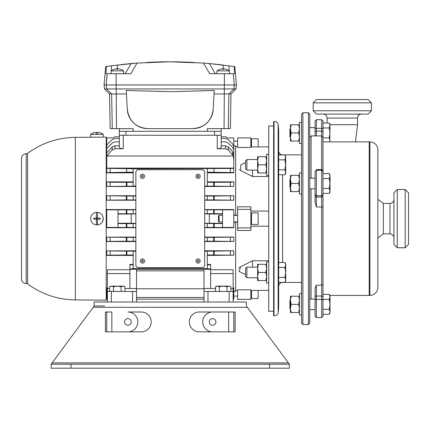 <?xml version="1.0" encoding="UTF-8"?>
<svg xmlns="http://www.w3.org/2000/svg" width="430" height="430" viewBox="0 0 430 430"><rect width="100%" height="100%" fill="white"/><g stroke="black" fill="none" stroke-linecap="round" stroke-linejoin="round"><path stroke-width="0.64" d="M124.963 291.433L124.963 286.729L123.055 286.138L121.142 286.729L121.142 291.433M113.504 291.433L113.504 286.729L117.32 286.138L121.142 286.729M109.682 291.433L109.682 286.729L111.59 286.138L113.504 286.729M124.963 286.729L123.942 286.138L110.704 286.138L109.682 286.729M227.024 291.433L227.024 286.729L228.937 286.138L230.845 286.729L228.937 286.138L230.845 286.729L230.845 291.433M219.381 291.433L219.381 286.729L223.202 286.138L227.024 286.729M215.564 291.433L215.564 286.729L217.472 286.138L219.381 286.729M228.937 286.138L216.586 286.138L215.564 286.729M246.895 277.748L245.573 276.42L245.573 268.481L246.895 267.159L246.895 277.748L257.613 277.748M278.661 262.52L284.907 262.52L285.676 265.004L284.907 267.487L285.676 272.453L284.907 277.42L285.676 279.903L284.907 282.386L278.661 282.386M278.661 267.487L284.907 267.487M278.661 277.42L284.907 277.42M284.907 282.386L285.676 281.053L285.676 263.848L284.907 262.52M246.895 170.119L245.573 168.797L245.573 160.858L246.895 159.535L246.895 170.119L257.613 170.119M278.661 154.891L284.907 154.891L285.676 157.375L284.907 159.858L285.676 164.83L284.907 169.796L285.676 172.279L284.907 174.763L278.661 174.763M278.661 159.858L284.907 159.858M278.661 169.796L284.907 169.796M284.907 174.763L285.676 173.43L285.676 156.224L284.907 154.891M268.734 154.241L266.616 154.241L266.616 175.413L268.734 175.413M268.734 261.865L266.616 261.865L266.616 283.042L268.734 283.042M257.613 164.83L257.613 160.761L258.344 164.83L257.613 168.899L258.344 172.968L257.613 172.968L257.613 164.83M266.616 172.968L258.344 172.968M265.89 172.968L266.616 168.899L265.89 164.83L258.344 164.83M265.89 164.83L266.616 160.761L265.89 156.692L258.344 156.692L257.613 160.761L257.613 156.692L258.344 156.692M265.89 156.692L266.616 156.692M257.613 272.453L257.613 268.385L258.344 272.453L257.613 276.522L258.344 280.591L257.613 280.591L257.613 272.453M266.616 280.591L258.344 280.591M265.89 280.591L266.616 276.522L265.89 272.453L258.344 272.453M265.89 272.453L266.616 268.385L265.89 264.316L258.344 264.316L257.613 268.385L257.613 264.316L258.344 264.316M265.89 264.316L266.616 264.316M301.554 172.898L299.436 172.898L299.436 194.075L301.554 194.075M301.554 293.771L299.436 293.771L299.436 314.943L301.554 314.943M301.554 122.335L299.436 122.335L299.436 143.512L301.554 143.512M290.438 132.924L290.438 128.855L291.164 132.924L290.438 136.993L291.164 141.061L290.438 141.061L290.438 132.924M299.436 141.061L291.164 141.061M298.71 141.061L299.436 136.993L298.71 132.924L291.164 132.924M298.71 132.924L299.436 128.855L298.71 124.786L291.164 124.786L290.438 128.855L290.438 124.786L291.164 124.786M298.71 124.786L299.436 124.786M290.438 183.486L290.438 179.417L291.164 183.486L290.438 187.555L291.164 191.624L290.438 191.624L290.438 183.486M299.436 191.624L291.164 191.624M298.71 191.624L299.436 187.555L298.71 183.486L291.164 183.486M298.71 183.486L299.436 179.417L298.71 175.349L291.164 175.349L290.438 179.417L290.438 175.349L291.164 175.349M298.71 175.349L299.436 175.349M290.438 304.359L290.438 300.285L291.164 304.359L290.438 308.428L291.164 312.497L290.438 312.497L290.438 304.359M299.436 312.497L291.164 312.497M298.71 312.497L299.436 308.428L298.71 304.359L291.164 304.359M298.71 304.359L299.436 300.285L298.71 296.216L291.164 296.216L290.438 300.285L290.438 296.216L291.164 296.216M298.71 296.216L299.436 296.216M290.438 137.423L289.911 136.891L289.911 128.952L290.438 128.425M322.994 122.991L329.246 122.991L330.009 125.474L329.246 127.957L330.009 132.924L329.246 137.89L330.009 140.374L329.719 141.873M322.994 127.957L329.246 127.957M322.994 137.89L329.246 137.89M329.81 141.873L330.009 124.318L329.246 122.991M290.438 187.985L289.911 187.453L289.911 179.514L290.438 178.982M322.994 173.553L329.246 173.553L330.009 176.037L329.246 178.52L330.009 183.486L329.246 188.453L330.009 190.936L329.246 193.419L322.994 193.419M322.994 178.52L329.246 178.52M322.994 188.453L329.246 188.453M329.246 193.419L330.009 192.086L330.009 174.881L329.246 173.553M290.438 308.858L289.911 308.326L289.911 300.387L290.438 299.855M322.994 294.421L329.246 294.421L330.009 296.904L329.246 299.387L330.009 304.359L329.246 309.326L330.009 311.809L329.246 314.292L322.994 314.292M322.994 299.387L329.246 299.387M322.994 309.326L329.246 309.326M329.246 314.292L330.009 312.959L330.009 295.754L329.246 294.421M273.63 121.626L274.028 121.626A3.311 3.311 0 0 1 278.129 124.501L278.129 312.782A3.311 3.311 0 0 1 274.028 315.652L273.63 315.652L273.63 121.626M278.129 124.501L278.661 129.699L278.661 307.579L278.129 312.782M282.628 282.386L282.628 282.435A3.972 3.972 0 0 0 278.661 286.401M301.554 154.848L282.628 154.848A3.972 3.972 0 0 1 278.661 150.876M282.628 282.435L301.554 282.435M274.028 121.626L274.028 315.652M302.881 324.521L301.554 323.199L301.554 114.084L302.881 112.757L302.881 324.521L308.439 324.521L308.439 112.757L302.881 112.757M308.439 112.757L309.761 114.084L309.761 323.199L308.439 324.521M322.994 304.359L322.994 316.27L321.672 317.593L321.672 119.685L316.378 119.685L316.378 128.285L321.672 128.285L322.994 128.769L322.994 304.359M315.056 195.817L316.378 197.042L316.378 206.927L315.056 202.132L315.056 171.575L316.378 170.248L316.378 197.042L321.672 197.042L322.994 195.817M316.378 317.593L315.056 316.27L315.056 287.976L316.378 285.224L316.378 317.593L321.672 317.593M309.761 137.245L311.083 135.918L311.083 178.192M311.083 188.781L311.083 299.065M316.329 170.301L316.378 169.56L316.378 170.248L321.672 170.248L322.994 171.575M321.672 119.685L322.994 121.013L322.994 128.769M315.056 135.918L315.056 128.769L316.378 128.285L316.378 135.918M315.056 128.769L315.056 121.013L316.378 119.685M26.219 153.795A2.118 2.118 0 0 0 27.584 153.376L27.584 283.902A2.118 2.118 0 0 0 26.219 283.488A4.499 4.499 0 0 1 21.5 278.989L21.5 158.288A4.499 4.499 0 0 1 26.219 153.795L26.219 283.488M198.058 178.407A2.118 2.118 0 0 0 200.176 176.289A2.118 2.118 0 0 0 198.058 174.172A2.118 2.118 0 0 0 195.94 176.289A2.118 2.118 0 0 0 198.058 178.407M142.47 178.407A2.118 2.118 0 0 0 144.588 176.289A2.118 2.118 0 0 0 142.47 174.172A2.118 2.118 0 0 0 140.352 176.289A2.118 2.118 0 0 0 142.47 178.407M142.47 263.112A2.118 2.118 0 0 0 144.588 260.994A2.118 2.118 0 0 0 142.47 258.876A2.118 2.118 0 0 0 140.352 260.994A2.118 2.118 0 0 0 142.47 263.112M198.058 263.112A2.118 2.118 0 0 0 200.176 260.994A2.118 2.118 0 0 0 198.058 258.876A2.118 2.118 0 0 0 195.94 260.994A2.118 2.118 0 0 0 198.058 263.112M117.852 69.305L116.793 69.305L117.852 69.305L117.852 68.843A10.573 10.573 0 0 1 123.587 70.885L111.037 70.885L111.037 73.713M223.734 69.305L222.675 69.305L223.734 69.305L223.734 68.843A10.573 10.573 0 0 1 229.47 70.885L216.919 70.885L216.919 73.713M102.856 220.762L103.055 220.095M100.126 132.768L100.126 132.768A10.589 10.589 0 0 1 103.227 134.348L103.227 137.122L106.205 137.095L106.205 300.183L75.32 299.914A81.275 81.275 0 0 1 27.584 283.902M103.227 134.348L96.411 134.348L96.411 132.306A10.573 10.573 0 0 0 93.805 132.768L93.756 132.768A10.589 10.589 0 0 0 90.655 134.348L90.655 137.175L102.528 137.175M97.47 212.377L97.47 218.112L100.077 218.112A3.182 3.182 0 0 1 100.077 219.171L97.47 219.171L97.47 224.906A6.289 6.289 0 0 1 90.655 218.639A6.289 6.289 0 0 1 97.47 212.377A6.289 6.289 0 0 1 103.227 218.639L102.555 221.466M102.727 216.182L103.055 217.182M214.049 93.971L230.985 93.971L236.022 88.935L104.506 88.935L104.087 84.963L236.441 84.963L234.834 66.602L234.14 66.499L234.834 66.602M258.145 290.374L258.145 298.511L251.528 298.511L251.528 290.374M258.145 212.882L258.145 224.395L251.528 224.395L251.528 212.882L258.145 212.882M251.528 146.909L251.528 138.766L258.145 138.766L258.145 146.909M219.101 221.95L218.44 221.289L218.44 215.994L219.101 215.333L219.101 221.95L222.541 221.95M251.528 298.049L250.867 298.049M251.528 213.345L250.867 213.345M251.528 223.933L250.867 223.933M251.528 139.229L250.867 139.229M233.791 214.93L237.629 215.247L235.645 215.247M237.629 222.03L233.791 222.348M245.573 274.587L239.026 271.438L240.762 266.675L252.528 260.795L268.734 260.795M268.734 176.483L252.528 176.483L240.762 170.608L240.762 164.83L245.573 162.69M273.63 311.288L268.734 311.288L268.734 125.995L273.63 125.995M27.584 153.376A81.275 81.275 0 0 1 75.32 137.363L75.32 299.914M233.791 250.916L233.791 255.189L213.662 254.969L213.662 251.136L233.791 250.781L204.675 250.781M233.791 255.189L207.319 255.409M207.319 264.896L210.63 264.762L210.63 264.428L207.319 264.428M133.203 264.428L129.898 264.428L129.898 264.762L133.203 264.896M133.203 255.409L106.737 255.409L106.737 250.916L126.866 251.136L126.866 254.969L106.737 255.189M135.853 250.781L106.737 250.916M233.13 293.448L233.791 291.255L233.791 287.735L233.13 287.735M107.398 287.735L106.737 287.735L106.737 291.255L107.398 293.448M233.791 237.075L233.791 241.423L213.662 241.203L213.662 237.371L233.791 237.15L233.791 241.547L233.791 237.075L204.675 237.075M233.791 241.423L204.675 241.547M135.853 241.547L106.737 241.547L106.737 237.15L126.866 237.371L126.866 241.203L106.737 241.423M135.853 237.075L106.737 237.15M233.791 195.736L233.791 200.203L213.662 199.912L213.662 196.075L233.791 195.736L204.675 195.736M135.853 195.736L106.737 195.736L106.737 200.127L106.737 195.736L126.866 196.075L126.866 199.912L106.737 200.203L135.853 200.203M233.791 200.203L204.675 200.203M106.737 145.845L106.205 145.845M106.737 291.433L106.205 291.433M233.791 291.341L235.645 291.341L235.645 222.348M222.541 213.715L213.662 213.672L213.662 209.84L233.791 209.84L233.791 227.728L204.675 227.728M135.853 227.728L106.737 227.728L106.737 209.55L135.853 209.55M233.791 209.84L233.791 209.55L204.675 209.55M235.645 214.93L235.645 145.942L233.791 145.942M233.791 146.415L233.791 137.906L227.174 137.906L226.056 136.788L221.219 136.788L221.219 131.29L119.309 131.29L119.309 136.788L114.466 136.788L113.353 137.906L106.737 137.906L106.737 152.929L112.187 147.081L114.998 145.84L114.998 148.742L112.187 150.027L106.78 156.02L106.737 168.329L133.203 168.775L133.203 186.147L106.737 186.496L135.853 186.496M221.219 141.873L225.53 141.873L228.335 143.034L232.63 147.329L233.791 150.135L233.791 172.597L233.791 146.721L232.63 143.91L228.335 139.621L225.53 138.46L221.219 138.46M233.791 152.779L233.791 172.855L207.319 172.855M233.791 182.094L233.791 186.362L213.662 186.147L213.662 182.309L230.373 182.229L233.791 181.869L207.319 181.869M233.791 186.362L204.675 186.496M133.203 181.869L106.737 181.869L110.15 182.229L126.866 182.309L126.866 186.147M133.203 172.855L106.737 172.855L106.737 168.329M133.182 131.29L133.182 128.64L110.144 128.64L109.537 93.971L126.479 93.971L127.275 109.198A20.516 20.516 0 0 0 147.764 128.64C135.815 127.586 128.984 121.109 127.275 109.198L126.296 90.472L170.264 91.692L214.231 90.472L213.248 109.198C211.571 121.083 204.739 127.559 192.764 128.64A20.516 20.516 0 0 0 213.248 109.198M203.492 63.07L209.399 63.559L203.492 63.07L209.679 73.713L203.492 63.07L170.264 61.802L137.036 63.07L111.574 65.763L111.306 70.708M209.679 73.713L234.527 73.713L234.14 66.499L209.399 63.559L211.135 66.564M96.411 212.377L96.395 219.171L93.805 219.171A3.182 3.182 0 0 1 93.805 218.112L97.47 218.112L97.481 219.171L96.411 219.171L96.411 224.906M75.32 137.363L96.938 137.175M96.411 134.348L90.655 134.348M130.07 63.656L137.036 63.07L130.849 73.713L106 73.713L106.387 66.499L105.694 66.602L111.574 65.763M210.501 63.661L223.202 65.021L223.202 69.305M117.32 69.305L117.32 65.021L118.567 64.871M121.206 64.564L130.021 63.661M207.341 131.29L207.346 128.64L230.383 128.64L230.985 93.971M221.171 131.29L221.219 128.64M119.352 131.29L119.309 128.64M233.791 161.083L233.415 156.02L228.335 150.027L225.53 148.742L217.247 148.742L217.247 135.256L123.281 135.256L123.281 148.742L114.998 148.742M123.281 148.742C120.798 148.597 119.47 148.065 119.309 147.151L119.309 135.256L123.281 135.256M217.247 135.256L221.219 135.256L221.219 147.151C221.058 148.065 219.735 148.597 217.247 148.742M250.867 289.793L250.867 299.377L237.629 299.377L237.629 289.793L250.867 289.793M250.867 209.372L250.867 230.469L237.629 230.469L237.629 206.808L250.867 206.808L250.867 209.372L237.629 209.372M250.867 137.906L250.867 147.485L237.629 147.485L237.629 137.906L250.867 137.906M250.867 211.065L268.734 211.065M268.734 146.909L250.867 146.909M237.629 146.587L235.645 146.587M235.645 290.691L237.629 290.691M250.867 290.374L268.734 290.374M268.734 226.212L250.867 226.212M240.332 266.928L239.703 267.315M239.101 267.729L238.542 268.169M239.101 169.549L239.703 169.963M240.332 170.355L240.762 170.608M107.398 302.021L107.398 291.433L136.514 291.433L136.514 302.021M204.013 302.021L204.013 291.433L207.986 291.433L207.986 302.021M229.158 302.021L229.158 291.433L207.986 291.433M229.158 291.433L233.13 291.433L233.13 302.021M204.675 223.331L209.308 223.331L209.308 213.952L204.675 213.952M135.853 213.952L131.22 213.952L131.22 223.331L135.853 223.331M135.853 213.807L117.987 213.715M131.22 214.038L117.987 214.038M209.308 214.038L222.541 214.038M213.662 213.672L207.319 213.672L207.319 209.711L204.675 209.711M204.675 213.807L207.319 213.672M117.987 223.562L126.866 223.605L126.866 227.438L106.737 227.438M135.853 227.572L133.203 227.572L133.203 223.605L126.866 223.605M133.203 223.605L135.853 223.471M204.675 223.471L222.541 223.562M209.308 223.24L222.541 223.24M131.22 223.24L117.987 223.24M106.737 209.84L126.866 209.84L126.866 213.672M204.013 299.167L136.514 299.167L204.013 299.167M222.541 209.84L222.541 227.481L207.319 227.438L207.319 223.605M135.853 172.317A2.644 2.644 0 0 1 138.498 169.667L202.03 169.667A2.644 2.644 0 0 1 204.675 172.317L204.675 264.961A2.644 2.644 0 0 1 202.03 267.611L138.498 267.611A2.644 2.644 0 0 1 135.853 264.961L135.853 172.317M135.853 241.278L126.866 241.203M133.203 241.203L133.203 237.296L135.853 237.296M133.203 213.672L133.203 209.711L135.853 209.711M135.853 199.982L126.866 199.912M133.203 199.912L133.203 196.005L135.853 196.005M106.737 156.16L106.737 152.929M204.013 269.357L136.514 269.357M204.013 270.857L136.514 270.857M213.662 251.136L207.319 251.136L207.319 268.734L210.63 268.868L210.63 288.492L215.564 288.492M126.866 251.136L133.203 251.136L133.203 268.734L129.898 268.868L129.898 264.762M210.63 269.266L204.013 269.266L204.013 288.492L210.63 288.492M124.963 288.492L129.898 288.492L129.898 269.266L136.514 269.266L136.514 291.433M129.898 288.492L136.514 288.492M204.013 291.433L204.013 288.492M119.309 138.46L114.998 138.46L112.187 139.621L106.737 145.077M119.309 141.873L114.998 141.873L112.187 143.034L106.737 148.49M119.309 145.84L114.998 145.84M225.53 148.742L225.53 145.84L221.219 145.84M225.53 145.84L228.335 147.081L232.63 151.682L233.791 154.703M233.415 156.02L106.78 156.02M129.898 269.266L129.898 268.868M207.319 268.503L133.203 268.503M135.853 251.179L133.203 251.179M204.675 251.179L207.319 251.179M135.853 186.099L133.203 186.099M213.662 186.147L204.675 186.099M233.791 172.597L207.319 172.15M213.662 182.309L207.319 182.309M133.203 172.15L106.737 172.597M133.203 182.309L126.866 182.309M213.662 254.969L207.319 254.969M213.662 199.912L207.319 199.912L207.319 196.005L204.675 196.005M213.662 196.075L207.319 196.075M213.662 209.84L207.319 209.84M213.662 241.203L207.319 241.203L207.319 237.296L204.675 237.296M213.662 237.371L207.319 237.371M230.373 172.462L230.373 168.463L133.203 168.78M230.373 168.463L233.791 168.329M106.737 168.119L233.791 168.119M133.203 196.075L126.866 196.075M204.675 199.982L207.319 199.912M106.737 200.127L106.737 195.86M133.203 209.84L126.866 209.84M106.737 186.362L106.737 182.094M233.791 290.863L233.791 299.167L233.13 299.167M106.737 290.863L106.737 299.167L107.398 299.167M133.203 254.969L126.866 254.969M133.203 227.438L126.866 227.438M222.541 227.438L233.791 227.438M204.675 227.572L207.319 227.438M133.203 237.371L126.866 237.371M204.675 241.278L207.319 241.203M204.013 297.495L136.514 297.495M207.319 168.78L207.319 186.099M213.941 168.544L213.941 172.382M126.587 172.382L126.587 168.544M210.63 269.766L233.13 269.766L233.13 291.433M210.63 264.762L210.63 268.868M129.898 273.587L107.398 273.587L107.398 288.492L109.682 288.492M107.398 291.433L107.398 288.492M107.398 273.587L107.398 269.766L129.898 269.766M204.013 288.788L136.514 288.788M117.987 209.84L117.987 227.438M21.5 163.712L21.5 173.639M21.5 175.623L21.5 186.212M21.5 200.772L21.5 211.361M21.5 188.2L21.5 198.789M21.5 225.917L21.5 236.505M21.5 251.066L21.5 261.655M21.5 263.638L21.5 274.227M250.867 227.905L237.629 227.905M252.528 170.119L252.528 176.483M252.528 260.795L252.528 267.159M147.764 128.64L192.764 128.64M146.77 62.436A436.762 436.762 0 0 1 193.758 62.436M209.399 63.559L215.263 73.713M131.129 63.559L125.264 73.713L131.129 63.559M103.227 218.639A6.289 6.289 0 0 1 97.47 224.906M94.186 219.171L94.186 218.112M99.695 219.171L99.695 218.112M100.077 132.768A10.573 10.573 0 0 0 97.47 132.306L97.47 134.348M222.675 69.305L222.675 68.843A10.573 10.573 0 0 0 216.94 70.885M116.793 69.305L116.793 68.843A10.573 10.573 0 0 0 111.058 70.885M151.204 321.93A9.928 9.928 0 0 0 141.276 312.003L127.909 312.003A9.928 9.928 0 0 1 137.837 321.93A9.928 9.928 0 0 1 127.909 331.858L141.276 331.858A9.928 9.928 0 0 0 151.204 321.93M70.998 364.226L70.998 368.198L51.148 368.198L51.148 364.226L289.379 364.226L289.379 368.198L269.529 368.198L269.529 364.226M228.669 312.003L199.246 312.003A9.928 9.928 0 0 0 189.324 321.93A9.928 9.928 0 0 0 199.246 331.858L228.669 331.858L228.669 312.003L212.613 312.003A9.928 9.928 0 0 0 202.691 321.93A9.928 9.928 0 0 0 212.613 331.858L233.791 331.858L233.791 312.003L235.113 312.003L235.113 331.858L233.791 331.858L233.791 312.003L228.669 312.003M288.401 362.904L247.341 307.316L93.181 307.316L51.148 364.226L52.127 362.904L288.401 362.904L289.379 364.226M93.181 307.316L94.159 305.993L94.159 302.021L246.363 302.021L246.363 305.993L247.341 307.316M70.998 368.198L269.529 368.198M105.409 312.003L106.737 312.003L106.737 331.858L105.409 331.858L105.409 312.003M131.22 321.93A3.311 3.311 0 0 1 127.909 325.236A3.311 3.311 0 0 1 124.603 321.93A3.311 3.311 0 0 1 127.909 318.619A3.311 3.311 0 0 1 131.22 321.93M106.737 312.003L111.859 312.003L111.859 331.858L106.737 331.858L106.737 312.003M209.308 321.93A3.311 3.311 0 0 0 212.613 325.236A3.311 3.311 0 0 0 215.924 321.93A3.311 3.311 0 0 0 212.613 318.619A3.311 3.311 0 0 0 209.308 321.93M199.246 331.858A9.928 9.928 0 0 1 189.324 321.93A9.928 9.928 0 0 1 199.246 312.003L216.586 312.003M104.748 305.993L94.159 305.993M141.276 312.003A9.928 9.928 0 0 1 151.204 321.93A9.928 9.928 0 0 1 141.276 331.858L111.859 331.858M51.148 368.198L51.148 364.226L52.127 362.904M212.613 312.003A9.928 9.928 0 0 0 202.691 321.93A9.928 9.928 0 0 0 212.613 331.858M322.994 141.873L369.214 141.873L369.214 295.405L369.902 295.405A7.939 7.939 0 0 0 377.846 287.46L377.846 237.989L383.356 233.861L383.356 203.417L377.846 199.289L377.846 149.817A7.939 7.939 0 0 0 369.902 141.873L369.902 295.405M329.81 295.405L369.214 295.405L369.214 141.873L369.902 141.873M389.972 203.417L383.356 203.417L383.356 233.861L389.972 233.861L389.972 203.417C392.38 203.186 393.708 201.858 393.939 199.45M355.481 141.873L357.55 124.678L357.54 118.056L327.101 118.056C326.864 115.648 325.542 114.326 323.129 114.09M330.009 124.678L357.55 124.678M405.189 189.523L408.5 192.833L408.5 244.45L405.189 247.755L405.189 189.523L397.25 189.523L397.25 247.755L405.189 247.755M397.25 247.755L393.939 244.45L393.939 192.833L397.25 189.523M313.201 102.84L316.512 99.529L368.128 99.529L371.439 102.84L313.201 102.84L313.201 110.779L371.439 110.779L371.439 102.84M371.439 110.779L368.128 114.09L316.512 114.09L313.201 110.779M282.628 174.763L282.628 262.52M322.994 284.16L321.672 285.224L316.378 285.224M322.994 194.543L321.672 195.768L316.378 195.768L315.056 194.543M322.994 207.109L316.378 206.927M316.378 169.56L321.672 169.56L322.994 170.345M322.994 296.544L321.672 296.044L316.378 296.044L315.056 296.544M315.056 131.601L316.378 131.096L321.672 131.096L322.994 131.601M322.994 299.834L321.672 299.334L316.378 299.334L315.056 299.834M198.058 177.079A0.795 0.795 0 0 0 198.853 176.289A0.795 0.795 0 0 0 198.058 175.494A0.795 0.795 0 0 0 197.262 176.289A0.795 0.795 0 0 0 198.058 177.079M142.47 177.079A0.795 0.795 0 0 0 143.265 176.289A0.795 0.795 0 0 0 142.47 175.494A0.795 0.795 0 0 0 141.674 176.289A0.795 0.795 0 0 0 142.47 177.079M142.47 261.784A0.795 0.795 0 0 0 143.265 260.994A0.795 0.795 0 0 0 142.47 260.198A0.795 0.795 0 0 0 141.674 260.994A0.795 0.795 0 0 0 142.47 261.784M198.058 261.784A0.795 0.795 0 0 0 198.853 260.994A0.795 0.795 0 0 0 198.058 260.198A0.795 0.795 0 0 0 197.262 260.994A0.795 0.795 0 0 0 198.058 261.784M116.455 128.64L116.111 73.713M224.417 73.713L224.068 128.64M107.204 73.713L106.226 84.963L106.64 88.935L111.655 93.971L112.257 128.64M233.318 73.713L234.302 84.963L233.882 88.935L228.873 93.971L228.271 128.64M214.602 135.256L214.602 131.29M125.925 135.256L125.925 131.29M126.312 213.678L126.312 209.84M126.312 227.443L126.312 223.605M214.215 223.605L214.215 227.443M214.215 209.84L214.215 213.678M213.662 227.438L213.662 223.605M233.13 273.587L210.63 273.587M230.845 288.492L233.13 288.492M111.365 291.433L111.365 302.021M132.542 302.021L132.542 291.433M110.15 168.463L110.15 172.462M126.312 186.147L126.312 182.309M110.15 182.229L110.15 186.228M126.312 199.912L126.312 196.075M110.15 195.994L110.15 199.993M110.15 237.29L110.15 241.284M126.312 241.203L126.312 237.365M110.15 251.055L110.15 255.049M126.312 254.969L126.312 251.131M230.373 255.049L230.373 251.055M214.215 251.131L214.215 254.969M230.373 241.284L230.373 237.29M214.215 237.365L214.215 241.203M230.373 199.993L230.373 195.994M214.215 196.075L214.215 199.912M214.215 182.309L214.215 186.147M230.373 186.228L230.373 182.229M112.187 150.027L112.187 147.081M232.63 154.778L232.63 151.682M228.335 147.081L228.335 150.027M229.217 70.708L228.953 65.763M235.113 331.858L235.113 312.003M246.895 267.159L257.613 267.159M246.895 159.535L257.613 159.535M309.761 127.629L315.056 127.629M309.761 178.192L315.056 178.192M309.761 188.781L315.056 188.781M309.761 299.065L315.056 299.065M309.761 309.648L315.056 309.648M311.083 135.918L321.672 135.918L322.994 137.245M123.609 70.885L123.609 73.713M229.491 70.885L229.491 73.713M219.101 215.333L222.541 215.333M233.791 215.333L237.629 215.333M233.791 141.212L237.629 141.212M105.694 66.602L104.087 84.963M233.791 221.95L237.629 221.95M233.791 296.066L237.629 296.066M109.537 93.971L104.506 88.935M236.022 88.935L236.441 84.963M377.846 287.46L377.846 149.817M389.972 233.861C392.38 234.097 393.708 235.42 393.939 237.833M327.101 122.991L327.101 118.056M357.54 118.056C357.776 115.648 359.098 114.326 361.512 114.09"/></g></svg>
